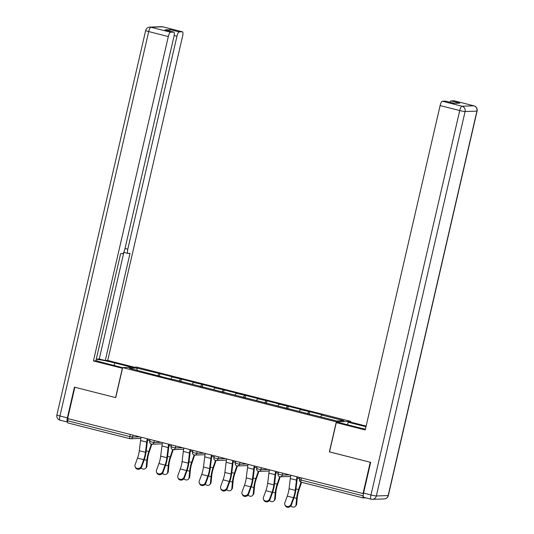 <?xml version="1.0" encoding="UTF-8"?>
<svg xmlns="http://www.w3.org/2000/svg" width="534" height="534" viewBox="0 0 534 534"><rect width="100%" height="100%" fill="white"/><g stroke="black" fill="none" stroke-linecap="round" stroke-linejoin="round"><path stroke-width="0.8" d="M350.638 421.373L136.978 367.118L122.66 367.612L336.313 421.867L350.638 421.373L350.458 422.127M137.405 370.342L136.604 368.039L129.341 368.293L173.036 379.701M136.604 368.039L159.973 373.66L159.379 376.236M170.96 378.86L171.915 377.011L173.003 376.971L159.973 373.66M171.915 377.011L181.366 379.093L180.772 381.67M192.353 384.293L193.308 382.437L194.396 382.404L181.366 379.093M193.308 382.437L202.76 384.527L202.166 387.103M213.747 389.727L214.701 387.871L215.789 387.838L202.76 384.527M214.701 387.871L224.153 389.96L223.559 392.53M235.134 395.16L236.095 393.304L237.183 393.271L224.153 389.96M236.095 393.304L245.547 395.394L244.952 397.964M256.527 400.593L257.488 398.738L258.576 398.698L245.547 395.394M257.488 398.738L266.94 400.827L266.346 403.397M277.92 406.027L278.882 404.171L279.97 404.131L266.94 400.827M278.882 404.171L288.333 406.254L287.739 408.83M299.314 411.454L300.275 409.605L301.363 409.565L288.333 406.254M300.275 409.605L309.727 411.687L309.133 414.264M320.707 416.887L321.668 415.038L322.756 414.998L309.727 411.687M321.668 415.038L343.949 420.692L336.687 420.946L173.016 379.387M179.177 381.263L180.285 379.133M200.57 386.696L201.678 384.567M221.964 392.13L223.065 390M243.357 397.563L244.459 395.427M264.751 402.99L265.852 400.86M286.144 408.423L287.245 406.294M307.537 413.857L308.639 411.727M301.49 477.93L301.002 480.046L363.127 495.819A2.209 0.601 104.2 0 0 363.207 497.935A2.209 0.601 104.2 0 0 363.254 497.942L365.823 497.855M363.127 495.819L363.233 495.338M329.531 451.877L370.249 462.257L363.027 493.556L363.474 493.543M122.66 367.612L115.731 397.623L74.86 387.25L67.638 418.543L363.027 493.556M129.895 438.681L67.865 422.935A2.209 0.601 -75.8 0 1 67.818 422.928A2.209 0.601 -75.8 0 1 67.738 420.812L68.225 418.696M329.385 451.877L336.313 421.867M157.784 375.829L158.892 373.7M290.863 475.233A11.768 3.217 -75.8 0 0 290.296 478.564L289.054 488.757A9.852 2.697 104.2 0 1 288.453 492.094A9.852 2.697 104.2 0 1 287.265 496.133L284.862 502.728A3.311 2.984 -22.2 0 0 287.98 506.532A3.311 2.984 -22.2 0 0 291.03 504.296L293.433 497.701A9.852 2.697 104.2 0 0 294.628 493.663A9.852 2.697 104.2 0 0 295.222 490.319L296.47 480.133A11.768 3.217 -75.8 0 1 297.037 476.795M297.545 476.929A9.852 2.697 104.2 0 0 297.124 479.465L295.883 489.651A11.768 3.217 -75.8 0 1 295.168 493.643A11.768 3.217 -75.8 0 1 293.747 498.469L291.344 505.057A3.311 2.984 157.8 0 1 285.189 505.524L284.882 504.764M290.836 505.965A3.311 2.77 -139.9 0 0 295.442 506.245A3.311 2.77 -139.9 0 0 295.996 504.897L296.67 504.103L297.298 497.568A9.852 2.697 -75.8 0 1 297.965 493.549A9.852 2.697 -75.8 0 1 298.913 490.192L301.59 482.289M299.941 477.536L299.481 479.525L301.002 480.046A2.209 0.601 104.2 0 0 301.083 482.162L298.559 489.558A11.768 3.217 104.2 0 0 297.425 493.57A11.768 3.217 104.2 0 0 296.624 498.369L295.996 504.897M296.67 504.103A3.311 2.77 40.1 0 1 296.116 505.451L295.442 506.245M347.554 424.77L348.141 422.207L350.604 422.12L366.124 426.065M348.141 422.207L365.97 426.733M363.834 497.334A4.412 1.208 -75.8 0 1 363.734 497.321A4.412 1.208 -75.8 0 1 363.567 493.089L370.663 462.364L329.525 451.918L336.286 422.621L338.75 422.534L358.221 427.48A16.547 1.262 13 0 0 365.403 429.169M336.286 422.621L365.223 429.963L440.116 105.565A4.412 1.208 -75.8 0 1 442.359 101.233L445.53 101.12A4.412 1.208 -75.8 0 1 445.63 101.133A4.412 1.208 -75.8 0 1 445.716 101.173M449.835 102.201A4.412 1.208 -75.8 0 1 451.003 100.933L454.174 100.826A4.412 1.208 -75.8 0 1 454.267 100.833A4.412 1.208 -75.8 0 1 454.361 100.873M445.53 101.12L454.307 103.349L459.774 103.162L451.003 100.933M122.5 368.286L93.423 360.944L168.317 36.546L148.706 31.566L59.955 415.986L67.357 417.868L74.453 387.143L115.591 397.59L122.353 368.293M122.646 367.659L105.345 363.267A16.547 1.262 13 0 1 95.966 360.503M114.149 365.496L114.743 362.94A16.547 1.262 13 0 0 96.253 359.262M114.743 362.94L131.898 367.292M134.361 367.212L107.741 360.45L105.278 360.537L130.022 253.356L128.06 253.423A4.412 1.208 104.2 0 1 127.966 253.41A4.412 1.208 104.2 0 1 127.8 249.178L176.961 36.245L174.157 35.531M96.287 359.108L99.244 359.002L105.278 360.537M107.741 360.45L182.635 36.045A4.412 1.208 104.2 0 0 182.468 31.813A4.412 1.208 104.2 0 0 182.374 31.8L162.763 26.82L150.948 27.234L170.56 32.214L173.73 32.1A4.412 1.208 104.2 0 1 173.824 32.113A4.412 1.208 104.2 0 1 173.991 36.345L124.836 249.278A4.412 1.208 104.2 0 1 122.593 253.61L120.631 253.677L95.886 360.864L93.423 360.944M182.374 31.8L179.197 31.913A4.412 1.208 104.2 0 0 176.961 36.245M169.258 30.952A4.412 1.208 -75.8 0 1 170.426 29.684L164.953 29.871A4.412 1.208 -75.8 0 1 165.053 29.884A4.412 1.208 -75.8 0 1 165.139 29.924M170.56 32.214A4.412 1.208 104.2 0 0 168.317 36.546M67.357 417.868A4.412 1.208 104.2 0 0 67.524 422.1A4.412 1.208 104.2 0 0 67.564 422.114M99.244 359.002L123.861 252.368M269.47 469.8A11.768 3.217 -75.8 0 0 268.902 473.131L267.661 483.323A9.852 2.697 104.2 0 1 267.06 486.661A9.852 2.697 104.2 0 1 265.872 490.706L263.469 497.294A3.311 2.984 -22.2 0 0 266.586 501.106A3.311 2.984 -22.2 0 0 269.637 498.863L272.04 492.268A9.852 2.697 104.2 0 0 273.234 488.23A9.852 2.697 104.2 0 0 273.829 484.885L275.077 474.699A11.768 3.217 -75.8 0 1 275.644 471.362M276.151 471.495A9.852 2.697 104.2 0 0 275.731 474.032L274.489 484.218A11.768 3.217 -75.8 0 1 273.775 488.209A11.768 3.217 -75.8 0 1 272.353 493.036L269.95 499.63A3.311 2.984 157.8 0 1 263.803 500.091L263.489 499.33M248.076 464.366A11.768 3.217 -75.8 0 0 247.509 467.697L246.267 477.89A9.852 2.697 104.2 0 1 245.667 481.234A9.852 2.697 104.2 0 1 244.479 485.272L242.076 491.861A3.311 2.984 -22.2 0 0 245.193 495.672A3.311 2.984 -22.2 0 0 248.243 493.429L250.653 486.834A9.852 2.697 104.2 0 0 251.841 482.796A9.852 2.697 104.2 0 0 252.435 479.459L253.683 469.266A11.768 3.217 -75.8 0 1 254.251 465.935M254.758 466.062A9.852 2.697 104.2 0 0 254.338 468.598L253.096 478.791A11.768 3.217 -75.8 0 1 252.382 482.783A11.768 3.217 -75.8 0 1 250.96 487.602L248.557 494.197A3.311 2.984 157.8 0 1 242.409 494.664L242.096 493.897M226.683 458.933A11.768 3.217 -75.8 0 0 226.116 462.27L224.874 472.456A9.852 2.697 104.2 0 1 224.273 475.801A9.852 2.697 104.2 0 1 223.085 479.839L220.682 486.434A3.311 2.984 -22.2 0 0 223.799 490.239A3.311 2.984 -22.2 0 0 226.85 487.996L229.26 481.408A9.852 2.697 104.2 0 0 230.448 477.363A9.852 2.697 104.2 0 0 231.042 474.025L232.29 463.832A11.768 3.217 -75.8 0 1 232.857 460.502M233.371 460.628A9.852 2.697 104.2 0 0 232.951 463.165L231.703 473.358A11.768 3.217 -75.8 0 1 230.988 477.349A11.768 3.217 -75.8 0 1 229.567 482.169L227.164 488.764A3.311 2.984 157.8 0 1 221.016 489.231L220.702 488.463M205.29 453.499A11.768 3.217 -75.8 0 0 204.722 456.837L203.481 467.023A9.852 2.697 104.2 0 1 202.88 470.367A9.852 2.697 104.2 0 1 201.692 474.406L199.289 481A3.311 2.984 -22.2 0 0 202.406 484.805A3.311 2.984 -22.2 0 0 205.457 482.562L207.866 475.974A9.852 2.697 104.2 0 0 209.054 471.936A9.852 2.697 104.2 0 0 209.648 468.592L210.897 458.399A11.768 3.217 -75.8 0 1 211.464 455.068M211.978 455.195A9.852 2.697 104.2 0 0 211.557 457.731L210.309 467.924A11.768 3.217 -75.8 0 1 209.595 471.916A11.768 3.217 -75.8 0 1 208.173 476.735L205.77 483.33A3.311 2.984 157.8 0 1 199.623 483.797L199.309 483.03M183.896 448.066A11.768 3.217 -75.8 0 0 183.329 451.404L182.087 461.59A9.852 2.697 104.2 0 1 181.493 464.934A9.852 2.697 104.2 0 1 180.298 468.972L177.895 475.567A3.311 2.984 -22.2 0 0 181.013 479.372A3.311 2.984 -22.2 0 0 184.063 477.136L186.473 470.541A9.852 2.697 104.2 0 0 187.661 466.502A9.852 2.697 104.2 0 0 188.255 463.158L189.503 452.972A11.768 3.217 -75.8 0 1 190.071 449.635M190.585 449.768A9.852 2.697 104.2 0 0 190.164 452.305L188.916 462.491A11.768 3.217 -75.8 0 1 188.202 466.482A11.768 3.217 -75.8 0 1 186.78 471.302L184.377 477.897A3.311 2.984 157.8 0 1 178.229 478.364L177.915 477.596M269.443 500.532A3.311 2.77 -139.9 0 0 274.049 500.812A3.311 2.77 -139.9 0 0 274.603 499.464L275.277 498.669L275.904 492.134A9.852 2.697 -75.8 0 1 276.572 488.116A9.852 2.697 -75.8 0 1 277.52 484.759L280.216 476.795M282.74 473.171L282.292 475.113L278.087 474.092A2.209 2.209 0 0 0 279.689 476.728L277.166 484.131A11.768 3.217 104.2 0 0 276.031 488.136A11.768 3.217 104.2 0 0 275.23 492.935L274.603 499.464M275.277 498.669A3.311 2.77 40.1 0 1 274.723 500.018L274.049 500.812M248.05 495.098A3.311 2.77 -139.9 0 0 252.655 495.385A3.311 2.77 -139.9 0 0 253.209 494.037L253.884 493.236L254.511 486.701A9.852 2.697 -75.8 0 1 255.179 482.683A9.852 2.697 -75.8 0 1 256.133 479.325L258.83 471.362M261.346 467.737L260.899 469.68L256.694 468.665A2.209 2.209 0 0 0 258.302 471.295L255.773 478.698A11.768 3.217 104.2 0 0 254.638 482.703A11.768 3.217 104.2 0 0 253.837 487.502L253.209 494.037M253.884 493.236A3.311 2.77 40.1 0 1 253.33 494.584L252.655 495.385M226.656 489.665A3.311 2.77 -139.9 0 0 231.262 489.952A3.311 2.77 -139.9 0 0 231.816 488.603L232.49 487.802L233.118 481.274A9.852 2.697 -75.8 0 1 233.785 477.249A9.852 2.697 -75.8 0 1 234.74 473.898L237.436 465.935M239.953 462.304L239.506 464.246L235.3 463.232A2.209 2.209 0 0 0 236.909 465.862L234.379 473.264A11.768 3.217 104.2 0 0 233.245 477.269A11.768 3.217 104.2 0 0 232.444 482.069L231.816 488.603M232.49 487.802A3.311 2.77 40.1 0 1 231.936 489.151L231.262 489.952M205.263 484.231A3.311 2.77 -139.9 0 0 209.869 484.518A3.311 2.77 -139.9 0 0 210.423 483.17L211.097 482.369L211.724 475.841A9.852 2.697 -75.8 0 1 212.392 471.816A9.852 2.697 -75.8 0 1 213.346 468.465L216.043 460.502M218.56 456.87L218.112 458.813L213.907 457.798A2.209 2.209 0 0 0 215.516 460.435L212.986 467.831A11.768 3.217 104.2 0 0 211.851 471.836A11.768 3.217 104.2 0 0 211.05 476.635L210.423 483.17M211.097 482.369A3.311 2.77 40.1 0 1 210.543 483.717L209.869 484.518M183.87 478.798A3.311 2.77 -139.9 0 0 188.475 479.085A3.311 2.77 -139.9 0 0 189.029 477.736L189.703 476.935L190.331 470.407A9.852 2.697 -75.8 0 1 190.998 466.382A9.852 2.697 -75.8 0 1 191.953 463.031L194.65 455.068M197.166 451.437L196.719 453.386L192.514 452.365A2.209 2.209 0 0 0 194.122 455.001L191.593 462.397A11.768 3.217 104.2 0 0 190.458 466.402A11.768 3.217 104.2 0 0 189.657 471.208L189.029 477.736M189.703 476.935A3.311 2.77 40.1 0 1 189.149 478.284L188.475 479.085M162.503 442.633A11.768 3.217 -75.8 0 0 161.942 445.97L160.694 456.156A9.852 2.697 104.2 0 1 160.1 459.5A9.852 2.697 104.2 0 1 158.905 463.539L156.502 470.134A3.311 2.984 -22.2 0 0 159.619 473.938A3.311 2.984 -22.2 0 0 162.676 471.702L165.079 465.107A9.852 2.697 104.2 0 0 166.268 461.069A9.852 2.697 104.2 0 0 166.862 457.725L168.11 447.539A11.768 3.217 -75.8 0 1 168.677 444.201M169.191 444.335A9.852 2.697 104.2 0 0 168.771 446.871L167.522 457.057A11.768 3.217 -75.8 0 1 166.808 461.049A11.768 3.217 -75.8 0 1 165.386 465.875L162.983 472.463A3.311 2.984 157.8 0 1 156.836 472.93L156.522 472.169M162.476 473.371A3.311 2.77 -139.9 0 0 167.089 473.651A3.311 2.77 -139.9 0 0 167.643 472.303L168.31 471.502L168.938 464.974A9.852 2.697 -75.8 0 1 169.605 460.955A9.852 2.697 -75.8 0 1 170.56 457.598L173.256 449.635M175.779 446.003L175.326 447.953L171.12 446.931A2.209 2.209 0 0 0 172.729 449.568L170.199 456.964A11.768 3.217 104.2 0 0 169.064 460.969A11.768 3.217 104.2 0 0 168.263 465.775L167.643 472.303M168.31 471.502A3.311 2.77 40.1 0 1 167.756 472.85L167.089 473.651M141.109 437.206A11.768 3.217 -75.8 0 0 140.549 440.537L139.301 450.729A9.852 2.697 104.2 0 1 138.707 454.067A9.852 2.697 104.2 0 1 137.512 458.105L135.109 464.7A3.311 2.984 -22.2 0 0 138.226 468.505A3.311 2.984 -22.2 0 0 141.283 466.269L143.686 459.674A9.852 2.697 104.2 0 0 144.874 455.635A9.852 2.697 104.2 0 0 145.468 452.291L146.716 442.105A11.768 3.217 -75.8 0 1 147.284 438.768M147.798 438.901A9.852 2.697 104.2 0 0 147.377 441.438L146.129 451.624A11.768 3.217 -75.8 0 1 145.415 455.615A11.768 3.217 -75.8 0 1 144 460.441L141.59 467.03A3.311 2.984 157.8 0 1 135.442 467.497L135.129 466.736M141.083 467.938A3.311 2.77 -139.9 0 0 145.695 468.218A3.311 2.77 -139.9 0 0 146.249 466.87L146.917 466.075L147.544 459.54A9.852 2.697 -75.8 0 1 148.218 455.522A9.852 2.697 -75.8 0 1 149.166 452.164L151.863 444.201M154.386 440.57L153.932 442.519L149.727 441.498A2.209 2.209 0 0 0 151.336 444.134L148.806 451.53A11.768 3.217 104.2 0 0 147.671 455.542A11.768 3.217 104.2 0 0 146.87 460.341L146.249 466.87M146.917 466.075A3.311 2.77 40.1 0 1 146.363 467.424L145.695 468.218M363.16 497.915L301.136 482.169A2.209 0.601 104.2 0 1 301.083 482.162L363.207 497.935M67.738 420.812L129.855 436.585L130.349 434.469M140.869 438.414L130.563 438.768A2.209 2.116 -92 0 1 129.989 438.708A2.209 0.601 -75.8 0 1 129.942 438.701A2.209 0.601 -75.8 0 1 129.855 436.585L132.539 437.086L139.674 436.839M279.743 476.735A2.209 2.116 -92 0 0 282.292 475.113L289.428 474.866M258.349 471.302A2.209 2.116 -92 0 0 260.899 469.68L268.035 469.433M236.956 465.868A2.209 2.116 -92 0 0 239.506 464.246L246.641 463.999M215.562 460.435A2.209 2.116 -92 0 0 218.112 458.813L225.248 458.566M194.169 455.001A2.209 2.116 -92 0 0 196.719 453.386L203.854 453.132M172.776 449.575A2.209 2.116 -92 0 0 175.326 447.953L182.461 447.706M151.382 444.141A2.209 2.116 -92 0 0 153.932 442.519L161.068 442.272M132.993 435.143L132.539 437.086A2.209 2.116 -92 0 1 130.563 438.768A2.209 2.209 0 0 1 129.942 438.701L67.818 422.928M289.054 488.757L295.222 490.319M291.03 504.296L291.344 505.057M287.265 496.133L293.433 497.701M290.296 478.564L296.47 480.133M296.624 498.369L294.014 497.708M299.667 478.691L297.325 478.097M298.559 489.558L295.969 488.904M363.567 493.089L370.976 494.971L459.727 110.545A4.412 0.334 -167 0 0 465.094 111.546L376.343 495.973L388.158 495.559L476.909 111.132L465.094 111.546A4.412 4.232 -92 0 0 461.97 106.213L473.785 105.805L454.174 100.826M442.359 101.233L461.97 106.213A4.412 1.208 104.2 0 0 459.727 110.545L440.116 105.565M473.785 105.805A4.412 4.232 88 0 1 476.909 111.132A4.412 0.334 -167 0 0 477.096 111.085A4.412 4.412 0 0 0 473.878 105.812A4.412 1.208 104.2 0 0 473.785 105.805M473.985 105.859A4.412 1.208 104.2 0 0 473.878 105.812L454.267 100.833M363.734 497.321L371.143 499.203A4.412 4.412 0 0 0 372.378 499.337A4.412 4.232 88 0 0 376.343 495.973A4.412 0.334 -167 0 1 370.976 494.971A4.412 1.208 104.2 0 0 371.143 499.203A4.412 1.208 104.2 0 0 371.237 499.21A4.412 4.232 88 0 0 372.378 499.337L384.193 498.923A4.412 4.232 -92 0 0 388.158 495.559A4.412 0.334 -167 0 0 388.345 495.505L477.096 111.085M173.73 32.1L164.953 29.871M170.426 29.684L179.197 31.913M125.023 248.47L127.8 249.178M182.468 31.813L162.857 26.834A4.412 4.412 0 0 0 161.622 26.7A4.412 4.232 88 0 1 162.763 26.82A4.412 1.208 -75.8 0 1 162.857 26.834A4.412 1.208 -75.8 0 1 162.95 26.867M150.948 27.234A4.412 4.232 -92 0 0 149.807 27.107A4.412 4.412 0 0 0 145.655 30.525A4.412 0.334 -167 0 0 148.706 31.566A4.412 1.208 -75.8 0 1 150.948 27.234M60.215 420.231A4.412 1.208 -75.8 0 1 60.122 420.225A4.412 1.208 -75.8 0 1 59.955 415.986A4.412 0.334 -167 0 1 56.904 414.951L145.655 30.525M267.661 483.323L273.829 484.885M269.637 498.863L269.95 499.63M265.872 490.706L272.04 492.268M268.902 473.131L275.077 474.699M246.267 477.89L252.435 479.459M248.243 493.429L248.557 494.197M244.479 485.272L250.653 486.834M247.509 467.697L253.683 469.266M224.874 472.456L231.042 474.025M226.85 487.996L227.164 488.764M223.085 479.839L229.26 481.408M226.116 462.27L232.29 463.832M203.481 467.023L209.648 468.592M205.457 482.562L205.77 483.33M201.692 474.406L207.866 475.974M204.722 456.837L210.897 458.399M182.087 461.59L188.255 463.158M184.063 477.136L184.377 477.897M180.298 468.972L186.473 470.541M183.329 451.404L189.503 452.972M275.23 492.935L272.62 492.275M278.281 473.264L275.931 472.663M277.166 484.131L274.583 483.47M253.837 487.502L251.227 486.841M256.887 467.831L254.538 467.237M255.773 478.698L253.189 478.037M232.444 482.069L229.84 481.408M235.494 462.397L233.144 461.803M234.379 473.264L231.796 472.61M211.05 476.635L208.447 475.974M214.101 456.964L211.758 456.37M212.986 467.831L210.403 467.177M189.657 471.208L187.054 470.541M192.707 451.53L190.364 450.936M191.593 462.397L189.009 461.743M160.694 456.156L166.862 457.725M162.676 471.702L162.983 472.463M158.905 463.539L165.079 465.107M161.942 445.97L168.11 447.539M168.263 465.775L165.66 465.114M171.314 446.097L168.971 445.503M170.199 456.964L167.616 456.31M139.301 450.729L145.468 452.291M141.283 466.269L141.59 467.03M137.512 458.105L143.686 459.674M140.549 440.537L146.716 442.105M146.87 460.341L144.267 459.681M149.921 440.663L147.578 440.069M148.806 451.53L146.223 450.876M299.481 479.525A2.209 2.209 0 0 0 301.083 482.162M290.623 476.435L280.31 476.795A2.209 2.209 0 0 1 279.689 476.728M278.548 472.103L278.087 474.092M269.229 471.008L258.917 471.362A2.209 2.209 0 0 1 258.302 471.295M257.154 466.669L256.694 468.665M247.836 465.575L237.523 465.928A2.209 2.209 0 0 1 236.909 465.862M235.761 461.236L235.3 463.232M226.443 460.141L216.13 460.502A2.209 2.209 0 0 1 215.516 460.435M214.368 455.802L213.907 457.798M205.049 454.708L194.743 455.068A2.209 2.209 0 0 1 194.122 455.001M192.974 450.376L192.514 452.365M183.656 449.274L173.35 449.635A2.209 2.209 0 0 1 172.729 449.568M171.581 444.942L171.12 446.931M162.263 443.841L151.956 444.201A2.209 2.209 0 0 1 151.336 444.134M150.188 439.509L149.727 441.498M384.193 498.923A4.412 4.412 0 0 0 388.345 495.505M445.63 101.133L454.361 103.349M161.622 26.7L149.807 27.107M67.524 422.1L60.122 420.225A4.412 4.412 0 0 1 56.904 414.951M123.755 252.342L127.966 253.41M173.824 32.113L165.053 29.884"/></g></svg>
